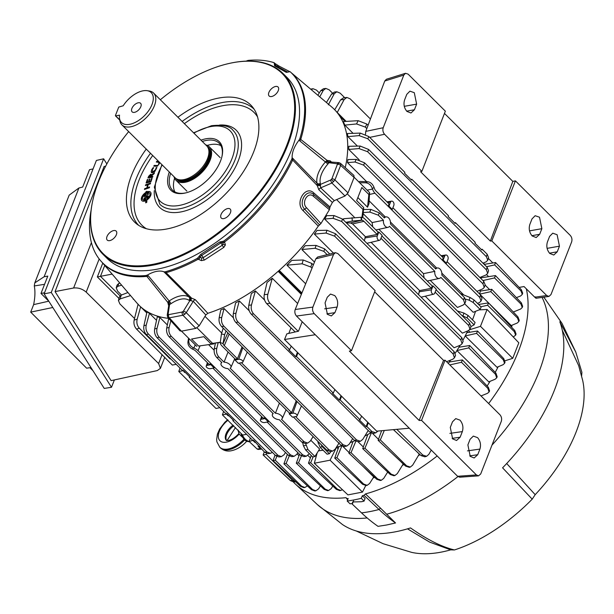 <?xml version="1.0" encoding="UTF-8"?>
<svg xmlns="http://www.w3.org/2000/svg" width="614" height="614" viewBox="0 0 614 614"><rect width="100%" height="100%" fill="white"/><g stroke="black" fill="none" stroke-linecap="round" stroke-linejoin="round"><path stroke-width="0.92" d="M121.933 124.895L175.051 177.722A22.457 12.196 -45.2 0 0 176.794 178.973A22.457 12.196 -45.2 0 0 183.908 179.61A22.457 12.196 -45.2 0 0 203.18 166.202A22.457 12.196 -45.2 0 0 207.985 147.613A22.457 12.196 -45.2 0 0 206.718 145.879L153.6 93.052A22.457 12.196 134.8 0 1 151.159 111.825A22.457 12.196 134.8 0 1 130.79 126.776A22.457 12.196 134.8 0 1 121.933 124.895A22.457 12.196 134.8 0 1 119.853 120.528L119.53 118.425A21.091 11.459 -45.2 0 0 129.807 124.297A21.091 11.459 -45.2 0 0 150.867 107.013A21.091 11.459 -45.2 0 0 147.122 90.68A21.091 11.459 -45.2 0 0 142.916 90.841A21.091 11.459 -45.2 0 0 123.199 105.777L118.748 107.074L115.44 115.509L115.701 115.892L119.523 115.156A21.091 11.459 -45.2 0 0 119.53 118.425M176.794 178.973L177.976 179.572A22.043 11.973 -45.2 0 0 184.96 180.194A22.043 11.973 -45.2 0 0 203.871 167.031A22.043 11.973 -45.2 0 0 208.583 148.788L207.985 147.613M174.008 176.678A23.608 12.825 -45.2 0 0 175.995 180.286A23.608 12.825 -45.2 0 0 185.305 182.266A23.608 12.825 -45.2 0 0 206.726 166.547A23.608 12.825 -45.2 0 0 209.29 146.807A23.608 12.825 -45.2 0 0 205.675 144.835M134.489 112.354A6.025 3.277 -45.2 0 0 139.954 108.34A6.025 3.277 -45.2 0 0 140.606 103.298A6.025 3.277 -45.2 0 0 138.234 102.791A6.025 3.277 -45.2 0 0 132.762 106.805A6.025 3.277 -45.2 0 0 132.11 111.848A6.025 3.277 -45.2 0 0 134.489 112.354M147.122 90.68L149.225 90.987A22.457 12.196 134.8 0 1 153.6 93.052M339.757 163.048L340.755 163.769L339.757 163.048L340.755 163.769L340.64 165.381L334.945 179.917L331.936 183.003A2.364 1.174 -113.3 0 1 330.839 179.933L331.836 178.904L337.577 163.838L328.897 162.71L327.914 164.007A22.495 12.219 -45.2 0 0 320.331 183.348L320.646 187.876L334.269 200.632L345.022 195.996L331.936 183.003L320.646 187.876A2.364 1.159 133.1 0 0 318.804 189.726L317.238 185.543L291.811 159.149L292.141 157.706L317.077 183.271A2.364 1.88 166.6 0 0 320.331 183.348M337.239 163.593A2.364 1.819 96 0 1 338.897 162.641L340.463 163.332L353.917 175.427L354.086 177.469L348.038 192.903L334.945 179.917A2.364 1.236 -158.6 0 0 331.836 178.904M293.085 158.642L292.671 160.016A133.952 72.759 -45.2 0 1 224.517 242.023L222.537 242.522L221.708 241.632L223.696 241.133L224.601 242.108L225.399 244.955L223.849 247.358A2.364 0.583 -127.7 0 1 222.26 245.224L223.02 244.034A2.364 1.903 120.4 0 0 222.552 242.584A2.364 1.236 -43 0 0 221.784 242.515A2.364 1.236 -43 0 0 220.802 242.921L219.858 241.916L200.701 254.426L199.128 256.383L199.995 257.235L198.253 259.169L197.386 258.31L199.128 256.383M91.087 210.272A133.906 72.736 -45.2 0 0 101.51 261.717A133.906 72.736 -45.2 0 0 146.071 275.509L147.56 274.98L148.434 275.932L169.188 300.99A2.364 0.629 -124.8 0 1 170.899 303.753L169.571 304.521L168.144 314.099L168.72 314.629A2.364 1.55 79.1 0 0 169.341 317.852L167.683 317.162M168.72 314.629L182.289 312.012L183.409 311.152A2.364 0.798 31.5 0 1 186.265 312.664L184.73 314.33L182.918 315.235L169.341 317.852L181.399 331.169L179.963 330.831L167.891 317.499L167.215 315.151A2.364 1.596 -171.5 0 1 168.144 314.099M103.037 254.357L107.12 258.41A127.574 69.298 -45.2 0 0 157.422 269.132A127.574 69.298 -45.2 0 0 273.184 184.177A127.574 69.298 -45.2 0 0 287.037 77.494L282.954 73.442A127.574 69.298 134.8 0 1 269.101 180.117A127.574 69.298 134.8 0 1 153.346 265.079A127.574 69.298 134.8 0 1 103.037 254.357A127.574 69.298 134.8 0 1 92.614 201.262A127.574 69.298 134.8 0 1 92.668 201.001M229.544 63.365A127.574 69.298 134.8 0 1 229.813 63.303A127.574 69.298 134.8 0 1 232.645 62.72A127.574 69.298 134.8 0 1 282.954 73.442M128.679 131.596A126.983 68.975 -45.2 0 0 92.722 200.74A126.983 68.975 -45.2 0 0 153.178 264.258A126.983 68.975 -45.2 0 0 286.73 145.388A126.983 68.975 -45.2 0 0 232.115 62.835A126.983 68.975 -45.2 0 0 229.291 63.426A126.983 68.975 -45.2 0 0 160.346 99.752M113.667 230.572A6.332 3.438 134.8 0 1 116.161 231.102A6.332 3.438 134.8 0 1 115.478 236.398A6.332 3.438 134.8 0 1 109.729 240.619A6.332 3.438 134.8 0 1 107.235 240.082A6.332 3.438 134.8 0 1 107.918 234.786A6.332 3.438 134.8 0 1 113.667 230.572M227.717 208.56A6.332 3.438 134.8 0 1 230.212 209.09A6.332 3.438 134.8 0 1 229.529 214.386A6.332 3.438 134.8 0 1 223.78 218.599A6.332 3.438 134.8 0 1 221.286 218.07A6.332 3.438 134.8 0 1 221.969 212.774A6.332 3.438 134.8 0 1 227.717 208.56M275.556 86.474A6.332 3.438 134.8 0 1 278.058 87.011A6.332 3.438 134.8 0 1 277.367 92.307A6.332 3.438 134.8 0 1 271.626 96.521A6.332 3.438 134.8 0 1 269.124 95.991A6.332 3.438 134.8 0 1 269.815 90.695A6.332 3.438 134.8 0 1 275.556 86.474M177.914 117.236A82.468 44.791 134.8 0 1 218.277 98.14A82.468 44.791 134.8 0 1 252.5 106.951A82.468 44.791 134.8 0 1 240.565 175.888A82.468 44.791 134.8 0 1 167.016 228.953A82.468 44.791 134.8 0 1 136.385 223.711A82.468 44.791 134.8 0 1 146.247 149.072M200.97 140.161A34.269 18.612 134.8 0 1 205.759 138.818A34.269 18.612 134.8 0 1 222.076 155.956A34.269 18.612 134.8 0 1 185.221 193.019A34.269 18.612 134.8 0 1 184.453 193.18A34.269 18.612 134.8 0 1 169.303 171.997M170.615 173.309A33.087 17.975 -45.2 0 0 172.48 190.156A33.087 17.975 -45.2 0 0 185.528 192.942A33.087 17.975 -45.2 0 0 185.75 192.896M221.953 156.486A33.087 17.975 -45.2 0 0 219.144 143.231A33.087 17.975 -45.2 0 0 206.097 140.452A33.087 17.975 -45.2 0 0 202.282 141.466M220.933 145.656A33.087 17.975 -45.2 0 0 210.318 144.651A33.087 17.975 -45.2 0 0 207.294 145.411M150.568 192.167A6.079 3.3 -45.2 0 0 148.281 191.76A6.079 3.3 -45.2 0 0 147.176 192.098L146.969 191.261L145.894 191.837L145.886 192.428A6.079 3.3 -45.2 0 0 141.304 198.982A6.079 3.3 -45.2 0 0 145.756 200.694L145.725 202.858L146.8 202.282L146.838 200.08A6.079 3.3 -45.2 0 0 150.468 192.059A6.079 3.3 -45.2 0 0 148.074 191.553A6.079 3.3 -45.2 0 0 146.961 191.89M144.236 199.389L144.037 198.192L148.273 195.927L148.25 197.24L146.869 197.984L147.061 199.327A4.682 2.54 -45.2 0 0 149.693 193.264A4.682 2.54 -45.2 0 0 149.586 193.164M146.846 199.12A4.682 2.54 -45.2 0 0 149.486 193.049A4.682 2.54 -45.2 0 0 147.636 192.658A4.682 2.54 -45.2 0 0 146.946 192.857L146.93 193.894L148.319 193.157L148.296 194.454L146.907 195.191L146.899 196.119L145.817 196.695L145.833 195.766L144.06 196.718L144.083 195.421L145.856 194.469L145.871 193.387A4.682 2.54 -45.2 0 0 142.885 199.688A4.682 2.54 -45.2 0 0 145.771 199.734L145.787 198.56L144.021 199.504L144.037 198.192M151.151 172.02L151.704 169.71L153.086 167.706L153.746 167.691L152.303 169.679L152.756 171.974L155.603 169.61L156.156 167.538L156.877 167.515L154.858 171.436L152.257 172.879L151.151 172.02L151.704 169.71M152.226 171.859L152.963 172.181L155.818 169.825L156.363 167.752L156.846 167.737M151.911 169.917L153.546 167.914M151.551 172.688L151.359 172.227M152.326 171.974L152.963 172.181M154.068 166.225L154.452 165.611L157.683 165.711L158.75 164.138L158.826 162.349L156.317 162.05L156.8 161.267L158.742 161.497M157.683 165.711L158.75 164.138M159.962 162.71L157.407 166.179L153.753 166.187L154.237 165.404L157.468 165.504M156.631 162.088L157.015 161.474L158.949 161.705M158.965 164.345L159.041 162.556M148.657 176.249L150.722 174.192L151.389 175.143L154.482 172.734L154.037 173.77L150.944 176.487L152.894 176.433L152.541 177.254L147.936 177.937L148.657 176.249L150.722 174.192M149.171 176.985L150.491 177.032L150.568 175.289M151.159 176.686L152.786 176.686M151.643 174.867L151.604 175.351L154.252 173.271M150.937 174.407L151.382 174.43M148.258 177.891L148.872 176.456M144.252 198.399L148.266 196.25M144.282 196.603L144.298 195.628L146.063 194.684L145.871 193.387M142.993 199.78A4.682 2.54 -45.2 0 0 143.093 199.895A4.682 2.54 -45.2 0 0 145.986 199.949L145.771 199.734M146.032 196.58L145.833 195.766M147.145 193.778L148.312 193.479M145.986 199.949L145.787 198.882M146.969 191.583L146.094 192.642A6.079 3.3 -45.2 0 0 142.011 200.778M145.748 201.001A6.079 3.3 -45.2 0 0 145.971 200.901L145.94 202.743A138.311 75.123 134.8 0 1 145.94 202.735M174.591 178.29A33.087 17.975 -45.2 0 0 174.913 191.936M147.713 187.615L149.517 187.27M145.687 185.482L145.802 184.998L150.468 183.386M144.735 189.365L147.022 188.13L147.49 185.136M145.595 184.791L150.545 183.072L150.353 183.862L148.181 184.614L147.421 187.715L149.593 186.963L149.402 187.754L144.451 189.465L144.643 188.675L146.815 187.922L147.567 184.829L145.395 185.582L145.802 184.998M147.882 179.426L146.976 182.043L148.465 181.683L149.355 179.127L149.939 178.989L149.048 181.544L150.607 181.161L151.535 178.474L152.118 178.329L150.914 181.828L146.117 182.995L147.299 179.564L147.882 179.426M148.465 181.683L146.976 182.043M148.68 181.89L149.355 179.127M150.607 181.161L149.048 181.544M150.821 181.376L151.535 178.474M146.424 182.918L147.79 179.71M319.549 224.908L318.275 226.113L303.009 210.564C294.59 202.605 305.534 184.783 313.792 192.957L330.025 206.933L329.756 208.246L313.616 194.515C306.762 187.884 297.782 202.559 304.644 209.159L319.549 224.908L320.93 223.534L329.396 209.727L313.401 196.265C308.021 191.123 301.083 202.474 306.432 207.647L320.93 223.534M329.756 208.246L329.396 209.727M101.51 261.717L102.323 262.592A133.952 72.759 -45.2 0 0 146.869 276.392L146.071 275.509M168.673 305.335L167.699 302.265L169.188 300.99A24.859 13.5 134.8 0 1 189.15 297.138L163.946 271.81L165.235 271.81A133.906 72.736 -45.2 0 0 197.386 258.31M147.56 274.98A25.565 13.884 134.8 0 1 163.946 271.81M168.413 301.482A2.364 1.128 -114.6 0 1 169.571 304.521L168.842 304.851A2.364 2.065 -137.4 0 0 167.699 302.265L146.869 276.392L148.434 275.932M182.289 312.012A2.364 1.55 79.1 0 0 182.918 315.235L195.82 328.39L181.399 331.169M168.842 304.851L167.215 315.151M188.966 300.269A2.364 1.972 -55.7 0 0 189.15 297.138L195.283 299.67A2.364 1.174 -42.6 0 0 193.241 301.274L188.966 300.269A22.495 12.219 -45.2 0 0 170.899 303.753M164.874 272.754L166.102 272.677L191.207 297.729A2.364 0.637 -83.4 0 1 191.031 300.568M189.726 297.368A2.364 1.842 -81.6 0 1 189.872 300.607L183.409 311.152M205.82 314.967L193.241 301.274L186.265 312.664L199.174 325.811L205.82 314.967L207.816 313.309A138.311 75.123 134.8 0 0 318.275 226.113M199.174 325.811L195.82 328.39M168.282 304.882A2.364 1.228 139 0 1 168.727 304.943M165.235 271.81L166.095 272.677A133.952 72.759 -45.2 0 0 198.253 259.169L198.337 259.254A2.364 1.159 136.4 0 0 200.126 257.373L201.676 257.972L201.392 260.635L198.337 259.254M199.189 256.215L200.187 257.189A2.364 1.205 134.4 0 1 201.699 255.401L220.802 242.921A2.364 0.721 56.9 0 1 222.26 245.224L203.157 257.696A2.364 0.721 56.9 0 0 201.699 255.401L200.701 254.426M223.849 247.358L204.401 260.052A2.364 0.852 -118.4 0 1 203.157 257.696L201.676 257.972A2.364 1.182 -161 0 1 200.187 257.189M204.401 260.052L201.392 260.635M225.399 244.955A2.364 1.159 -169.3 0 1 223.02 244.034L222.667 242.653A2.364 1.159 136.5 0 0 224.601 242.108M320.14 185.658L317.238 185.543L317.077 183.271A24.859 13.5 134.8 0 1 325.458 161.896L327.101 160.384A2.364 1.811 -127.3 0 0 329.442 161.912L328.897 162.71A2.364 0.737 -147.4 0 1 326.08 161.152M327.914 164.007L299.977 141.043L300.737 139.432L327.101 160.384L330.132 160.822A2.364 1.205 -48.8 0 0 330.155 161.72M338.897 162.641L329.442 161.912M354.086 177.469L340.64 165.381A2.364 1.236 -158.6 0 0 337.531 164.375M317.139 183.962A2.364 1.635 -173.3 0 0 320.378 184.446L330.839 179.933M348.038 192.903L345.022 195.996M330.025 206.933A138.311 75.123 134.8 0 0 332.374 202.436L334.269 200.632M223.696 241.133A133.906 72.736 -45.2 0 0 291.811 159.149M299.977 141.043L299.018 140.169L299.847 138.634L300.737 139.439M292.141 157.706A25.565 13.884 134.8 0 1 299.018 140.169M299.847 138.634A133.906 72.736 -45.2 0 0 290.315 71.876A133.906 72.736 -45.2 0 0 290.1 71.684L286.301 72.375L274.619 65.821L274.381 64.363L275.394 65.291A2.364 1.251 132.3 0 0 275.264 66.182M300.737 139.432A133.952 72.759 -45.2 0 0 291.189 72.675L290.315 71.876M292.494 73.749L292.448 73.711A2.364 2.326 128.9 0 1 292.494 73.749L292.026 73.373M274.051 62.682L275.218 63.641L275.333 65.007L274.443 64.201L274.051 62.682A133.906 72.736 -45.2 0 0 248.087 60.402L246.59 60.932A25.565 13.884 134.8 0 1 246.252 61.131M291.988 73.342L331.744 107.005A138.311 75.123 134.8 0 1 345.26 167.637M275.241 63.664A2.364 1.297 130.2 0 1 275.295 63.702A2.364 1.297 130.2 0 1 275.463 65.122L276.83 66.189A2.364 1.289 23.9 0 1 275.394 65.291M277.85 65.537A2.364 0.514 120.9 0 0 277.789 65.452L277.789 65.452A2.364 0.514 120.9 0 0 276.83 66.189L277.981 66.78A2.364 1.888 111.3 0 1 279.723 66.45L289.455 71.477M287.851 72.153L277.981 66.78A2.364 1.965 119.3 0 1 277.006 67.156M221.708 241.632L219.858 241.916M168.673 318.367A138.311 75.123 134.8 0 1 136.868 302.955L101.809 262.04M149.141 176.348L148.849 177.032L150.284 176.824L150.353 175.082L149.141 176.348M430.429 280.575L457.461 307.461L463.24 305.004L464.806 303.539L463.486 299.87L464.407 297.521L441.811 275.057A5.319 3.492 79.1 0 0 439.962 268.986A5.319 3.492 79.1 0 0 437.406 267.965A5.319 3.492 79.1 0 0 435.725 269.001L390.45 223.98A5.319 3.492 79.1 0 0 388.601 217.909A5.319 3.492 79.1 0 0 386.045 216.88A5.319 3.492 79.1 0 0 384.364 217.924L379.275 212.866L378.362 215.207L369.797 212.076L370.841 209.405L379.275 212.866M432.241 293.661A2.763 1.811 79.1 0 0 433.684 294.175A2.763 1.811 79.1 0 0 434.75 293.108L436.285 289.179L432.993 285.909L431.458 289.831A2.763 1.811 79.1 0 0 432.241 293.661M433.684 294.175L421.097 297.191M447.184 255.539A2.763 1.811 79.1 0 0 445.856 255.002A2.763 1.811 79.1 0 0 444.682 256.092L443.139 260.021L446.432 263.291L447.974 259.369A2.763 1.811 79.1 0 0 447.184 255.539M304.076 441.75L307.675 443.078L305.388 443.523L301.888 442.172L304.076 441.75L281.481 419.278A5.319 2.786 -158.6 0 0 282.279 418.464A5.319 2.786 -158.6 0 0 281.289 415.709A5.319 2.786 -158.6 0 0 275.402 413.23L230.12 368.2A5.319 2.786 -158.6 0 0 230.918 367.387A5.319 2.786 -158.6 0 0 229.928 364.632A5.319 2.786 -158.6 0 0 224.041 362.153L218.952 357.095L216.765 357.517C214.616 355.092 213.779 352.175 214.278 348.76L216.765 348.284C216.09 351.722 216.811 354.662 218.952 357.095M228.055 352.006L224.041 362.153M279.408 403.083L275.402 413.23M260.942 421.304A2.763 1.451 -158.6 0 0 264.642 422.547L268.31 421.841L265.018 418.564L261.349 419.27A2.763 1.451 -158.6 0 0 260.405 419.93A2.763 1.451 -158.6 0 0 260.942 421.304M296.562 414.427A2.763 1.451 -158.6 0 0 292.87 413.184L289.202 413.897L292.494 417.167L296.163 416.461A2.763 1.451 -158.6 0 0 297.076 415.862A2.763 1.451 -158.6 0 0 296.562 414.427M119.822 283.062L118.725 283.507L117.85 286.347L116.215 287.782L117.642 291.189L121.488 295.012M121.61 285.142L117.85 286.347M118.41 300.453L119.469 296.808L121.227 295.111L120.129 298.918L118.41 300.453L119.837 303.876L134.535 318.489M127.927 292.525L121.227 295.111M130.544 295.572L120.129 298.918M116.215 287.782L117.036 285.149L118.725 283.507M112.139 274.097L100.473 276.338L120.075 295.833M104.733 265.455L100.473 276.338L97.35 276.937L102.761 263.145M220.249 342.374L210.825 343.686L220.242 342.236M210.825 343.686L203.787 336.687L191.53 339.051L198.568 346.05L213.925 343.894L213.357 343.333M213.925 343.894L198.568 346.05M196.818 346.388L181.498 331.153M212.574 343.349L197.048 327.899M204.969 316.348L221.731 333.018M264.289 451.873L263.114 454.989L266.177 454.398L266.56 453.477M295.764 481.737L293.707 481.944L290.437 480.632L292.54 480.417L295.58 481.744M290.437 480.632L263.114 454.989M292.54 480.417L266.177 454.398M275.064 455.035L273.053 460.6L275.241 460.178L276.799 456.494M304.866 487.508L303.753 487.639L300.461 486.334L301.604 486.196L304.866 487.508L307.407 485.889M300.461 486.334L273.053 460.6M301.604 486.196L275.241 460.178M287.36 454.329L283.921 463.846L286.116 463.424L289.232 456.033M315.857 490.809L314.759 490.962L311.428 489.665L312.549 489.511L315.857 490.809L318.559 488.874L320.424 485.874M311.428 489.665L283.921 463.846M312.549 489.511L286.116 463.424M299.01 455.741L297.092 453.869M299.532 454.299L296.309 463.225L298.496 462.802L301.374 455.987M328.59 490.486L327.523 490.655L324.146 489.366L325.236 489.197L328.59 490.486L331.222 488.583L332.819 486.042M324.146 489.366L296.309 463.225M325.236 489.197L298.496 462.802M310.392 457.844L307.952 455.458M311.237 455.519L308.466 463.179L310.653 462.756L313.148 456.854M340.816 490.44L339.765 490.617L336.334 489.343L337.408 489.158L340.816 490.44L342.412 489.68M336.334 489.343L308.466 463.179M337.408 489.158L310.653 462.756M336.349 447.307A138.273 75.108 -45.2 0 0 336.587 447.245L330.071 460.193L314.314 463.24L317.139 452.963M318.482 450.806A138.273 75.108 -45.2 0 0 323.102 450.208M338.114 448.757L336.587 447.245A138.273 75.108 -45.2 0 0 338.905 446.57A138.273 75.108 -45.2 0 0 341.53 445.749M338.905 446.57L334.737 458.105L336.925 457.683L341.86 445.979M367.187 485.329L366.167 485.544L362.621 484.292L363.657 484.07L367.187 485.329L369.628 483.464L373.711 476.994L363.035 466.41M362.621 484.292L334.737 458.105M363.657 484.07L336.925 457.683M349.044 452.541L342.942 446.493M350.164 442.648A138.273 75.108 -45.2 0 0 353.035 441.489A138.273 75.108 -45.2 0 0 354.808 440.737M353.035 441.489L348.844 453.086L351.031 452.664L355.775 441.428M381.332 480.271L380.327 480.501L376.72 479.265L377.74 479.02L381.332 480.271L383.727 478.398L387.994 471.552M376.72 479.265L348.844 453.086M377.74 479.02L351.031 452.664M363.319 447L358.123 441.827M364.831 436.04A138.273 75.108 -45.2 0 0 367.847 434.466A138.273 75.108 -45.2 0 0 370.81 432.87M367.847 434.466L362.728 448.634L364.916 448.212L371.278 433.131M394.955 475.482L393.95 475.735L390.289 474.507L391.302 474.246L394.955 475.482L397.312 473.601L403.183 464.007L400.366 461.191M390.289 474.507L362.728 448.634M391.302 474.246L364.916 448.212M378.477 439.348L372.637 433.515M381.601 430.713L378.132 440.315L380.319 439.893L384.295 430.468M410.336 467.062L409.346 467.338L405.608 466.118L406.606 465.842L410.336 467.062L412.654 465.151L419.255 454.107L416.177 451.021M405.608 466.118L378.132 440.315M406.606 465.842L380.319 439.893M393.643 429.623L395.247 429.485M426.607 456.286L424.865 456.808L421.058 455.603L422.839 455.074L426.607 456.286L428.848 454.345L431.266 450.085M421.058 455.603L393.582 429.8M422.839 455.074L396.782 429.339M448.274 363.388A138.273 75.108 -45.2 0 0 449.271 361.999L462.388 359.927L461.467 362.275L449.816 364.916M487.823 388.332L488.322 387.25L489.558 390.888L489.059 391.978L487.823 388.332L461.467 362.275M481.008 395.946L487.493 393.328L489.059 391.978M488.322 387.25L462.388 359.927M455.266 353.15A138.273 75.108 -45.2 0 0 456.9 350.563A138.273 75.108 -45.2 0 0 458.942 347.217L469.687 345.521L468.774 347.869L456.9 350.563L488.759 381.862L495.145 379.229L496.695 377.856L495.452 374.248L468.774 347.869M495.452 374.248L495.928 373.158L497.179 376.758L496.695 377.856M495.928 373.158L469.687 345.521M463.186 339.78A138.273 75.108 -45.2 0 0 465.205 335.95A138.273 75.108 -45.2 0 0 466.832 332.704L477.523 331.015L476.602 333.356L465.205 335.95L496.987 367.264L503.019 364.739L504.57 363.334L503.311 359.773L476.602 333.356M503.311 359.773L503.764 358.66L505.03 362.222L504.57 363.334M503.764 358.66L477.523 331.015M479.035 309.901L487.079 309.464L480.47 326.333L469.618 329.764M472.481 319.856A138.273 75.108 -45.2 0 0 475.512 311.336M480.885 306.77L487.623 305.242L488.544 302.894L479.749 294.144A138.273 75.108 -45.2 0 0 480.202 291.105L491.73 289.286L490.809 291.627L479.749 294.144A138.273 75.108 -45.2 0 1 479.741 294.152M478.567 304.475L488.544 302.894L514.77 330.524L516.059 334.024L515.637 335.16L514.348 331.667L487.623 305.242M513.273 336.971L515.637 335.16M517.525 318.052L517.932 316.885L519.237 320.354L518.83 321.513L517.525 318.052L490.809 291.627M488.706 303.07L511.239 325.527L517.226 323.033L518.83 321.513M517.932 316.885L491.73 289.286M481.038 278.656A138.273 75.108 -45.2 0 0 481.031 277.85L495.444 275.571L494.531 277.919L482.942 280.544M520.933 304.03L521.332 302.832L522.644 306.279L522.253 307.468L520.933 304.03L494.531 277.919M513.312 312.019L520.611 309.034L522.253 307.468M489.642 289.616L485.083 285.057M521.332 302.832L495.444 275.571M486.557 266.737L494.638 264.903L495.552 262.554L484.17 264.358M516.405 297.644L520.611 295.971L522.307 294.352L520.971 290.944L494.638 264.903M520.971 290.944L521.347 289.724L495.552 262.554M521.347 289.724L522.675 293.147L522.307 294.352M488.606 276.653L486.618 274.658M484.584 264.289L483.318 262.999M346.119 121.395L339.972 115.278L339.68 116.038M345.076 121.457L339.795 116.207M339.273 115.417L339.972 115.278M319.748 96.843L323.317 90.35L320.7 90.703L323.432 88.761L325.842 88.431L323.317 90.35M317.868 95.247L320.7 90.703M332.412 93.021L329.181 89.813L325.842 88.431M310.623 89.107L313.079 88.723L311.298 89.682M319.311 92.929L316.463 90.097L313.079 88.723M340.601 99.859L343.502 97.81L346.902 97.457L344.17 99.506L340.601 99.859L334.684 109.806M370.434 119.001L350.18 98.854L346.902 97.457M346.181 121.388L337.239 112.492L344.17 99.506M337.239 112.492A138.273 75.108 -45.2 0 0 335.413 110.528M344.7 97.687L340.141 93.151L336.848 91.762L334.254 93.735L331.591 94.042L334.407 92.054L336.848 91.762M328.337 104.802L334.254 93.735M326.425 102.5L331.591 94.042M511.976 325.22A137.313 74.586 134.8 0 1 511.654 327.247M481.031 277.85A138.273 75.108 -45.2 0 0 481.008 277.029M480.202 291.105A138.273 75.108 -45.2 0 0 480.363 289.9M477.738 303.638A138.273 75.108 -45.2 0 0 477.838 303.224M480.47 326.333L512.736 358.338L518.822 342.804L487.079 309.464M512.736 358.338L505.069 360.763M468.352 330.631L469.948 332.212M498.138 366.788A137.313 74.586 134.8 0 1 495.206 372.399M490.064 381.325A137.313 74.586 134.8 0 1 487.132 385.991M419.999 454.606A137.313 74.586 134.8 0 1 418.257 455.78M403.92 464.537A137.313 74.586 134.8 0 1 402.331 465.412M388.04 472.396A137.313 74.586 134.8 0 1 387.265 472.726M374.778 477.439A137.313 74.586 134.8 0 1 373.089 477.976M466.832 332.704A138.273 75.108 -45.2 0 0 467.699 330.908M458.942 347.217A138.273 75.108 -45.2 0 0 460.101 345.268M449.271 361.999A138.273 75.108 -45.2 0 0 450.615 360.088M365.721 485.605L362.46 492.09L330.071 460.193M362.46 492.09L347.946 494.892L314.314 463.24M136.323 302.318L133.399 298.911M133.652 299.195L133.261 299.271M305.626 443.477L307.906 449.502L305.634 449.939L303.431 445.825L302.702 442.847M305.634 449.939L312.672 456.946L314.944 456.501L319.602 448.995L310.814 440.253M307.906 449.502L314.944 456.501M296.224 400.758L291.635 412.646L289.47 413.061L289.202 413.897M291.635 412.646L241.409 362.697M241.985 362.582A2.763 1.451 -158.6 0 0 242.906 361.984A2.763 1.451 -158.6 0 0 241.732 360.034A2.763 1.451 -158.6 0 0 238.692 359.313L235.024 360.019L238.316 363.296L241.985 362.582M242.046 346.879L237.464 358.768L235.3 359.182L235.024 360.019M237.464 358.768L224.279 345.659A5.626 2.947 21.4 0 1 223.112 343.602L220.272 342.581L221.454 333.924L223.181 328.114M226.044 330.961L224.647 334.676L223.074 343.234M235.292 359.205L222.091 346.081A8.581 4.49 21.4 0 1 220.311 342.942L220.272 342.581M332.658 451.113L330.393 451.597L326.84 450.254L328.989 449.793L332.658 451.113L335.129 449.241L339.212 442.786M326.84 450.254L293.4 416.998M289.463 413.084L239.222 363.12M328.989 449.793L295.587 416.576M291.251 346.181L289.631 349.704L288.879 349.85L295.764 356.703L297.399 352.298M334.876 389.56L333.256 393.083L296.524 356.557L295.764 356.703M296.524 356.557L297.951 352.843M361.608 416.154L359.988 419.677L340.141 399.937L339.388 400.082L332.496 393.229L333.256 393.083M339.388 400.082L341.023 395.677M340.141 399.937L341.576 396.23M371.923 431.542L375.783 432.816L373.627 433.415L369.881 432.11L371.923 431.542L366.88 426.523L366.121 426.669L359.236 419.822L359.988 419.677M366.121 426.669L367.755 422.271M366.88 426.523L368.308 422.816M251.479 304.951L255.401 290.929A138.273 75.108 -45.2 0 1 251.333 293.63L248.808 305.281L251.479 304.951C250.735 308.428 251.448 311.413 253.628 313.9L251.295 314.176C249.107 311.705 248.279 308.735 248.808 305.281M266.737 303.654C264.519 301.144 263.69 298.151 264.25 294.674L267.834 294.29C267.105 297.79 267.842 300.799 270.053 303.316L266.737 303.654L295.188 331.959M290.99 327.776L288.81 333.402M267.834 294.29L272.271 278.265A138.273 75.108 -45.2 0 1 267.029 282.455L264.25 294.674M272.271 278.265L297.644 303.5M298.174 331.276L270.053 303.316M255.401 290.929L264.619 300.092M289.631 349.704L253.628 313.9M375.783 432.816L378.04 431.036M369.881 432.11L251.295 314.176M261.51 449.103L258.172 449.448L257.074 448.987L249.146 441.466L253.336 440.261M249.146 441.466L250.366 438.035M257.074 448.987L260.39 448.642L258.087 446.347L259.377 446.102M255.562 442.303L254.925 442.425L255.132 441.873M264.657 452.249L266.998 451.973L270.39 453.347L267.95 453.639L264.657 452.249L253.482 440.23L252.722 440.376L232.883 420.644L233.635 420.498L226.743 413.644L225.99 413.79L189.258 377.265L189.48 376.589M259.615 447.23L259.837 446.555M146.232 325.082C145.51 328.567 146.232 331.552 148.411 334.039L146.37 334.607C144.175 332.128 143.354 329.165 143.906 325.719L146.232 325.082L149.44 313.301L156.509 320.331M138.112 304.16L134.144 320.094L137.168 319.203C136.408 322.718 137.129 325.727 139.332 328.244L136.523 329.089C134.305 326.579 133.514 323.586 134.144 320.094M140.414 306.609A138.273 75.108 -45.2 0 0 140.66 306.846L137.168 319.203M170.316 358.43L170.139 358.891L139.332 328.244M170.677 358.783L170.139 358.891M140.66 306.846L146.761 312.917M176.241 364.317L172.327 365.069L136.523 329.089M189.258 377.265L190.01 377.119L183.125 370.265L182.366 370.411L146.37 334.607M185.205 372.337L184.568 372.46L184.776 371.907M184.568 372.46L182.987 370.288M180.009 368.062L178.789 371.501L182.826 370.718M219.866 407.696L215.944 408.456L178.789 371.501M149.44 313.301A138.273 75.108 -45.2 0 1 147.007 311.851L143.906 325.719M270.39 453.347L272.393 452.372M266.998 451.973L148.411 334.039M232.883 420.644L233.097 419.968M228.822 415.716L228.193 415.839L228.393 415.287M246.598 434.29L242.683 435.042L225.86 418.318L222.406 414.88L223.634 411.449M228.193 415.839L226.443 414.105L226.604 413.675M226.443 414.105L222.406 414.88M253.183 440.691L254.925 442.425M260.39 448.642L261.441 449.11M235.968 313.24L239.299 300.906A138.273 75.108 -45.2 0 1 235.576 302.925L233.343 313.601L235.968 313.24C235.254 316.701 235.976 319.664 238.132 322.12L235.837 322.434C233.665 319.978 232.836 317.039 233.343 313.601M360.41 441.243L358.215 441.804L354.539 440.484L356.619 439.954L360.41 441.243L362.782 439.355L368.239 430.483M354.539 440.484L235.837 322.434M356.619 439.954L238.132 322.12M239.299 300.906L249.246 310.799M221.738 317.4L224.079 308.52A138.273 75.108 -45.2 0 1 220.771 309.94L219.16 317.806L221.738 317.4C221.04 320.853 221.769 323.801 223.918 326.241L221.654 326.594C219.49 324.154 218.661 321.222 219.16 317.806M346.795 446.04L344.569 446.57L340.954 445.234L343.065 444.743L346.795 446.04L349.212 444.168L352.674 438.634M340.954 445.234L221.654 326.594M343.065 444.743L223.918 326.241M224.079 308.52L233.435 317.829M302.763 454.905L306.309 456.24L303.968 456.647L300.538 455.289L302.763 454.905L198.007 350.724A8.581 4.49 -158.6 0 0 193.932 348.038L193.341 347.777L192.558 349.128C189.242 347.401 187.707 344.945 187.953 341.76L188.544 338.161M214.132 367.963L210.84 364.685L207.171 365.391A2.763 1.451 -158.6 0 0 206.235 366.051A2.763 1.451 -158.6 0 0 207.471 367.978A2.763 1.451 -158.6 0 0 210.464 368.669L214.132 367.963L214.501 367.157L211.17 363.841L209.006 364.263L195.82 351.147A5.626 2.947 -158.6 0 0 193.149 349.389L192.558 349.128M189.112 338.728L188.843 340.225C188.536 343.525 190.033 346.043 193.341 347.777M211.17 363.841L210.84 364.685M268.31 421.841L268.679 421.035L265.34 417.72L263.176 418.134L212.951 368.193M265.34 417.72L265.018 418.564M306.309 456.24L309.356 453.646M300.538 455.289L267.128 422.064M208.729 344.799L214.109 350.157M169.579 319.364A138.273 75.108 -45.2 0 1 168.535 319.242L166.709 328.022L169.119 327.462C168.428 330.915 169.157 333.87 171.306 336.311L169.188 336.81C167.031 334.369 166.202 331.445 166.709 328.022M170.853 320.769L169.119 327.462M294.098 456.309L291.727 456.67L288.342 455.304L290.606 454.959L294.098 456.309L296.754 454.398L297.867 452.641M288.342 455.304L169.188 336.81M290.606 454.959L171.306 336.311M157.038 328.329L159.893 317.538A138.273 75.108 -45.2 0 1 157.284 316.74L154.667 328.927L157.038 328.329C156.332 331.798 157.061 334.768 159.218 337.224L157.138 337.761C154.966 335.305 154.145 332.358 154.667 328.927M281.365 456.639L278.963 456.969L275.625 455.588L277.919 455.273L281.365 456.639L284.098 454.698L285.487 452.472M275.625 455.588L157.138 337.761M277.919 455.273L159.218 337.224M159.893 317.538L167.346 324.952M215.43 343.042L214.278 348.76M218.216 342.658L216.765 348.284M301.888 442.172L279.293 419.7A5.319 2.786 -158.6 0 1 274.174 417.881A5.319 2.786 -158.6 0 1 272.378 414.58A5.319 2.786 -158.6 0 1 273.215 413.652L227.932 368.623A5.319 2.786 -158.6 0 1 222.813 366.804A5.319 2.786 -158.6 0 1 221.017 363.503A5.319 2.786 -158.6 0 1 221.854 362.575L216.765 357.517M307.675 443.078L310.208 441.213L313.132 436.623M320.876 444.321L322.312 446.723L320.04 447.161L317.668 441.136M320.04 447.161L327.078 454.16L329.357 453.723L330.992 451.467M322.312 446.723L329.357 453.723M301.351 294.39L278.157 271.319M301.612 293.761L278.886 271.165L278.18 271.296M279.216 270.383L301.927 292.97M279.178 270.413L278.886 271.165M369.582 192.612L368.968 203.718L367.525 207.187L368.853 194.484L369.582 192.612L354.155 177.269M357.862 197.578L367.525 207.187M368.853 194.484L361.815 187.493L356.673 200.609L363.711 207.609L362.767 217.579M361.922 217.356L362.974 209.481L363.711 207.609M362.974 209.481L347.417 194.016M336.618 199.619L354.562 217.463M457.384 310.991L463.984 313.086L468.037 315.435L467.085 317.868L461.958 315.535M471.084 326.448L474.123 324.867L475.075 322.434L468.037 315.435M467.085 317.868L474.123 324.867M443.139 260.021L442.349 260.175L445.68 263.49L446.432 263.291M442.349 260.175L443.254 257.857L392.899 207.785M393.797 205.49A2.763 1.811 79.1 0 0 393.605 202.513A2.763 1.811 79.1 0 0 391.678 201.131A2.763 1.811 79.1 0 0 390.504 202.213L388.969 206.143L392.262 209.42L393.797 205.49M388.969 206.143L388.171 206.296L391.509 209.612L392.262 209.42M388.171 206.296L389.076 203.978L375.898 190.87A5.626 3.692 -100.9 0 1 374.294 188.153L374.087 187.546L372.33 188.46C370.956 185.006 368.753 183.118 365.706 182.803L359.627 182.711M358.868 181.951L359.674 181.414L367.709 181.759C370.603 182.158 372.729 184.085 374.087 187.546M477.477 303.385L479.48 302.533L481.061 301.029L479.726 297.391L374.977 193.21A8.581 5.626 -100.9 0 1 372.529 189.074L372.33 188.46M479.726 297.391L480.608 295.012L481.998 298.504L481.061 301.029M369.121 200.839L385.354 216.98M390.466 222.061L436.715 268.065M441.827 273.146L463.747 294.943M480.608 295.012L447.076 261.656L476.932 291.343L482.658 288.933L484.269 287.39L482.919 283.783L363.618 165.135L355.022 161.996L356.143 159.41L364.609 162.871L363.618 165.135M482.949 263.145L486.073 261.894L487.769 260.252L486.388 256.698L487.155 254.204L482.113 249.192L481.798 249.998L474.906 243.144L475.228 242.338L455.381 222.598L455.066 223.412L448.174 216.558L448.489 215.752L411.756 179.219L411.441 180.025L404.549 173.179L404.872 172.365L368.868 136.569L367.801 138.764L359.098 135.617L360.303 133.108L368.868 136.569M360.303 133.108L347.347 133.53A138.273 75.108 -45.2 0 1 347.923 136.638L359.098 135.617M365.322 127.098L356.534 123.944L358.185 120.682L366.865 124.066L365.322 127.098L366.819 128.587M356.534 123.944L344.822 125.126L353.073 133.338M344.822 125.126A138.273 75.108 -45.2 0 0 343.241 121.572L358.185 120.682M368.07 125.271L366.865 124.066M486.388 256.698L367.801 138.764M347.923 136.638L357.432 146.094M487.155 254.204L488.583 257.619L487.769 260.252M303.224 259.983L311.881 263.475L310.845 267.006L302.096 263.79L303.224 259.983L291.811 260.39A138.273 75.108 -45.2 0 1 286.961 265.187L302.096 263.79M313.34 264.926L311.881 263.475M316.072 245.416L324.645 248.893L323.87 251.379L315.174 248.256L316.072 245.416L305.181 245.7A138.273 75.108 -45.2 0 1 301.873 249.56L315.174 248.256M329.802 254.027L324.645 248.893M327.178 254.672L323.87 251.379M301.873 249.56L314.491 262.101M312.019 268.172L310.845 267.006M286.961 265.187L305.665 283.783M378.086 232.123L364.877 218.991A8.581 5.626 79.1 0 0 361.462 217.31L361.723 220.226L352.313 221.04L345.836 222.345M363.956 221.332A5.626 3.692 79.1 0 0 361.723 220.226L350.433 222.943L352.559 223.918L365.43 236.72L377.142 234.441L363.956 221.332L352.559 223.918M343.571 220.096L343.617 218.722L361.032 217.287L361.293 220.211M361.04 217.371L361.462 217.31L361.032 217.287M346.357 222.874L350.433 222.943M364.371 240.78L365.43 236.72M378.823 232.031L377.28 235.96A2.763 1.811 79.1 0 0 377.51 239.007A2.763 1.811 79.1 0 0 379.506 240.297A2.763 1.811 79.1 0 0 380.573 239.23L382.115 235.308L378.823 232.031L378.047 232.13L377.142 234.441M379.506 240.297L366.919 243.321M371.079 242.33L419.608 290.591L431.312 288.319L380.964 238.247M418.541 294.659L419.608 290.591M431.312 288.319L432.225 286.001L432.993 285.909M425.249 296.209L462.396 333.149L468.413 330.608L469.979 329.181L468.674 325.474L469.626 323.164L470.992 326.725L469.979 329.181M468.674 325.474L435.134 292.118M469.626 323.164L436.055 289.777M432.256 286.001L381.877 235.899M334.024 215.56L326.671 215.675A138.273 75.108 -45.2 0 1 324.637 219.021L333.057 218.315L334.024 215.56L342.497 219.029L341.653 221.447L333.057 218.315M324.637 219.021L454.091 347.762L460.531 345.091L462.096 343.694L460.807 339.941L461.797 337.677L463.156 341.277L462.096 343.694M460.807 339.941L341.653 221.447M461.797 337.677L342.497 219.029M326.978 230.258L317.001 230.457A138.273 75.108 -45.2 0 1 314.353 234.103L326.049 233.059L326.978 230.258L335.497 233.734L334.684 236.183L326.049 233.059M446.601 361.715L452.863 359.175L454.444 357.808L453.17 354.017L454.199 351.784L455.542 355.422L454.444 357.808M453.17 354.017L334.684 236.183M314.353 234.103L333.486 253.129M454.199 351.784L335.497 233.734M360.157 146.032L348.76 146.309A138.273 75.108 -45.2 0 1 348.752 149.44L358.99 148.58L360.157 146.032L368.661 149.486L367.632 151.719L358.99 148.58M486.334 269.769L487.148 267.32L488.56 270.759L487.7 273.353L486.334 269.769L367.632 151.719M479.872 277.497L486.058 274.942L487.7 273.353M348.752 149.44L359.213 159.847M487.148 267.32L368.661 149.486M356.143 159.41L347.931 159.563A138.273 75.108 -45.2 0 1 347.478 162.603L355.022 161.996M482.919 283.783L483.763 281.365L485.167 284.827L484.269 287.39M347.478 162.603L366.696 181.713M375.73 190.701L386.912 201.822L391.678 201.131M392.899 207.778L441.09 255.7L445.856 255.002M483.763 281.365L364.609 162.871M363.235 212.582L369.797 212.076M363.388 209.504L370.841 209.405M363.135 213.649L372.107 222.575L383.443 220.272L378.362 215.207M383.443 220.272A5.319 3.492 79.1 0 0 388.056 227.318A5.319 3.492 79.1 0 0 389.529 226.32L434.804 271.35A5.319 3.492 79.1 0 0 439.417 278.403A5.319 3.492 79.1 0 0 440.89 277.398L463.486 299.87M388.056 227.318L375.891 229.943M372.736 226.804L372.107 222.575M379.068 229.49L423.468 273.652L434.804 271.35M439.417 278.403L427.252 281.02M424.097 277.881L423.468 273.652M464.407 297.521L465.78 301.052L464.806 303.539M460.5 293.646L470.101 297.483L474.085 300.008L473.125 302.441L469.058 300.146L465.596 299.133M464.675 303.807L473.194 312.28L480.171 309.441L481.123 307.008L474.085 300.008M473.125 302.441L480.171 309.441M557.243 251.794L559.454 246.176L557.105 234.709L552.746 233.197L549.607 236.382L547.404 242.008C546.168 246.268 546.951 250.09 549.76 253.452L553.79 255.033L557.243 251.794L549.492 253.168M539.66 234.302L541.863 228.677L539.514 217.218L535.162 215.706L532.016 218.891L529.813 224.517C528.585 228.776 529.368 232.591 532.169 235.96L536.199 237.541L539.66 234.302L531.901 235.676M416.63 104.134L414.427 109.752L410.966 112.991L406.936 111.418C404.135 108.049 403.344 104.234 404.58 99.967L406.783 94.341L409.922 91.164L414.281 92.676L416.63 104.134L404.273 106.329M535.293 296.815C536.498 298.573 536.329 298.711 534.779 297.222L524.041 286.554L519.152 287.406M365.499 134.297L365.767 131.388L383.213 127.735C382.507 130.168 382.959 132.348 384.556 134.274L421.864 171.375L420.59 171.713L490.333 241.072L512.82 181.383L444.482 113.421M421.864 171.375L445.357 111.18L408.087 74.125L405.516 73.289L403.812 75.085L384.74 81.033L365.767 131.388M384.74 81.033L386.398 79.252L405.516 73.289M492.912 262.976L488.337 258.417M490.333 241.072L491.799 240.926L546.69 295.518L548.962 296.424L550.973 294.567L571.619 241.97C572.332 239.529 571.887 237.349 570.283 235.423L515.43 180.869L512.82 181.383M491.799 240.926L515.43 180.869M403.812 75.085L383.213 127.735M479.925 449.087L477.73 454.713L474.146 457.975L470.232 456.379L467.883 444.92L470.086 439.302L473.333 436.101L477.577 437.636C480.378 441.005 481.161 444.82 479.925 449.087L467.477 450.868M334.906 312.672L337.109 307.046C338.337 302.786 337.554 298.964 334.753 295.603L330.516 294.06L327.262 297.26L325.059 302.879L327.408 314.345L331.322 315.941L334.906 312.672L326.932 313.815M462.342 431.596L460.139 437.222L456.555 440.484L452.641 438.887L450.292 427.428L452.495 421.803L455.749 418.61L459.986 420.145C462.787 423.514 463.578 427.329 462.342 431.596L449.885 433.377M315.274 334.73L284.528 339.496L286.822 333.855L298.488 331.207L302.203 321.736M374.647 291.842L443.569 360.387L445.058 360.188L499.949 414.78C501.554 416.706 502.006 418.886 501.3 421.319L480.701 473.97L478.536 475.85L476.418 474.929L421.565 420.375L419.132 420.444L349.389 351.093L351.492 350.694L375.123 290.637L337.823 253.536L335.359 252.669L333.54 254.488L312.894 307.084L295.204 309.494C294.459 311.935 294.889 314.122 296.485 316.049L314.23 313.631C312.626 311.705 312.181 309.525 312.894 307.084M476.418 474.929L457.614 476.287L459.74 477.208L478.536 475.85M443.569 360.387L419.132 420.444M295.204 309.494L315.826 258.816L333.54 254.488M335.359 252.669L317.684 256.99L315.826 258.816M351.492 350.694L314.23 313.631M445.058 360.188L421.565 420.375M457.614 476.287L296.485 316.049M409.277 428.211L376.697 431.158L284.528 339.496M55.06 291.589L73.611 288.004C78.208 287.529 82.399 288.895 86.183 292.118L158.619 363.549L160.407 368.369L157.268 370.58L111.111 380.642L55.06 291.589L104.096 166.463L105.639 166.217M118.986 298.458L97.35 276.937M52.796 307.499L30.7 312.127L86.62 368.177L89.943 367.702L92.952 370.687M93.075 168.904L89.483 169.717L82.683 187.063L78.922 187.984L69.19 195.122L34.798 282.87L44.139 276.745L47.785 276.108L40.992 293.446L48.805 301.213M30.7 312.127L33.64 304.621C35.113 297.276 35.32 291.051 34.277 285.947L34.798 282.87M44.538 292.763L40.992 293.446M103.628 158.796L96.39 160.446L44.116 293.837L104.234 388.432L111.495 387.273L51.246 292.471L103.628 158.796L106.844 163.946M44.116 293.837L51.246 292.471M114.381 379.928L111.495 387.273M506.688 463.524L535.193 494.669L532.208 499.167L502.582 467.83A151.128 82.092 -45.2 0 0 559.822 321.767L575.771 352.052L581.903 372.353L581.565 376.344M367.157 517.955A153.884 83.588 -45.2 0 1 317.323 504.539L342.489 524.548A151.128 82.092 -45.2 0 0 395.439 531.801A151.128 82.092 -45.2 0 0 410.536 527.925C426.745 539.399 441.374 546.744 454.414 549.96A129.999 70.61 -45.2 0 0 532.208 499.167M454.414 549.96L450.668 549.852L429.608 542.093L407.519 528.846M356.243 530.972L383.159 543.72L411.564 552.347A128.226 69.651 -45.2 0 0 450.668 549.852M535.193 494.669A128.226 69.651 -45.2 0 0 582.648 380.319L578.68 365.637L562.317 330.347M386.613 525.001L378.024 526.344A176.824 116.023 79.1 0 1 361.508 512.874A156.232 84.862 -45.2 0 0 379.022 509.49L380.45 508.093L395.539 522.967L386.613 525.001M353.587 500.878L352.574 503.457L352.536 501.96L361.446 501.745A159.425 86.597 -45.2 0 0 364.071 501.116L361.316 498.307L362.314 495.767A156.232 84.862 -45.2 0 0 364.048 495.321L365.476 493.925A154.812 84.095 -45.2 0 0 437.191 455.979M488.652 403.544A154.812 84.095 -45.2 0 0 526.305 288.803M365.476 493.925L380.45 508.093M364.048 495.321L379.022 509.49A176.824 116.023 79.1 0 0 395.539 522.967M293.323 481.959A154.812 84.095 -45.2 0 0 295.572 484.216A154.812 84.095 -45.2 0 0 346.066 497.67L347.678 499.781M351.707 503.595L361.508 512.874M362.314 495.767L365.1 498.484L364.071 501.116M346.534 498.698A156.232 84.862 -45.2 0 0 348.176 498.499L347.186 501.032A159.425 86.597 -45.2 0 0 361.316 498.307M347.186 501.032L350.057 503.825A159.425 86.597 -45.2 0 0 352.574 503.457M228.078 420.145A16.547 8.987 -45.2 0 0 218.346 435.533A16.547 8.987 -45.2 0 0 226.474 442.126A16.547 8.987 -45.2 0 0 239.138 434.113L242.937 437.652L243.888 439.309A21.275 11.551 134.8 0 1 228.147 449.003A21.275 11.551 134.8 0 1 219.758 447.215L216.903 441.857L216.635 439.685L217.425 434.09L219.658 429.009L224.785 422.332L227.664 419.73M249.361 441.689A11.819 7.752 -100.9 0 1 248.893 441.673A11.819 7.752 -100.9 0 1 245.945 440.637A11.819 7.752 -100.9 0 1 242.937 437.652A11.819 7.752 -100.9 0 1 240.849 433.215M249.161 441.42A11.819 7.752 -100.9 0 1 242.292 434.658M219.758 447.215L220.464 447.913A21.275 11.551 -45.2 0 0 228.853 449.701A21.275 11.551 -45.2 0 0 244.587 440.008L246.199 441.113M220.464 447.913C223.688 450.699 227.372 451.628 231.516 450.707C237.096 449.456 242.146 446.324 246.667 441.328L248.893 441.673M237.925 429.938L239.138 434.113M244.587 440.008L243.888 439.309M177.024 179.088A22.043 11.973 -45.2 0 0 185.512 180.746A22.043 11.973 -45.2 0 0 205.375 166.271A22.043 11.973 -45.2 0 0 208.1 147.844M175.88 178.421A22.511 12.226 -45.2 0 0 185.651 181.399A22.511 12.226 -45.2 0 0 206.749 165.381A22.511 12.226 -45.2 0 0 207.425 146.7M119.761 119.93L115.701 115.892M331.437 179.511L333.724 181.713M337.577 163.838A2.364 1.926 -20.7 0 1 340.755 163.769M168.259 314.537A2.364 1.988 132.8 0 0 167.96 317.568M182.903 311.712A2.364 0.476 52.5 0 0 184.73 314.33M182.143 121.434A81.877 44.477 134.8 0 1 222.084 102.576A81.877 44.477 134.8 0 1 254.173 109.254M257.565 116.936A79.528 43.195 -45.2 0 0 222.636 105.723A79.528 43.195 -45.2 0 0 184.377 123.652M219.52 125.056A54.362 29.526 134.8 0 1 237.111 163.616A54.362 29.526 134.8 0 1 181.023 211.907A54.362 29.526 134.8 0 1 154.306 190.632M161.896 164.636L154.329 187.178L159.847 204.262A51.998 28.244 -45.2 0 0 180.355 208.637A51.998 28.244 -45.2 0 0 227.533 174.008A51.998 28.244 -45.2 0 0 233.182 130.529C230.02 126.108 222.79 124.504 211.492 125.709L193.563 132.793M212.674 126.154A51.998 28.244 -45.2 0 0 210.456 126.645M162.226 164.959A49.634 26.962 -45.2 0 0 179.679 205.36A49.634 26.962 -45.2 0 0 231.885 158.896A49.634 26.962 -45.2 0 0 210.533 126.63A49.634 26.962 -45.2 0 0 193.894 133.123M152.702 155.495A79.528 43.195 -45.2 0 0 146.393 228.723M138.695 225.369A81.877 44.477 134.8 0 1 150.476 153.277M313.401 196.265A2.364 1.266 -49.6 0 0 313.616 194.515A2.364 1.197 130.7 0 1 313.792 192.957M306.432 207.647A2.364 1.174 137.4 0 1 304.644 209.159A2.364 1.136 -44.5 0 0 303.009 210.564M195.283 299.67L207.816 313.309M330.132 160.822L331.291 161.835M332.374 202.436L318.804 189.726M441.919 256.537L444.682 256.092M297.015 401.548L292.87 413.184M514.348 331.667L514.77 330.524M303.431 445.825L305.925 445.35M242.845 347.67L238.692 359.313M224.279 345.659L229.168 334.07M221.454 333.924L224.647 334.676M223.112 343.602L227.855 332.765M200.018 345.958L198.007 350.724M195.214 344.792L193.932 348.038M187.953 341.76L188.843 340.225M207.946 363.212L207.171 365.391M262.124 417.09L261.349 419.27M318.006 443.016L319.311 442.763M462.941 315.749L463.984 313.086M387.749 202.658L390.504 202.213M365.706 182.803L367.709 181.759M367.118 190.163L372.529 189.074M369.482 194.461L374.977 193.21M361.232 219.566L361.654 219.497M352.313 221.04L352.022 217.709M364.777 237.963L377.28 235.96M418.948 291.842L431.458 289.831M469.058 300.146L470.101 297.483M414.427 109.752L406.668 111.134M541.863 228.677L529.506 230.872M559.454 246.176L547.097 248.363M534.779 297.222L546.69 295.518M384.556 134.274L369.697 137.39M460.139 437.222L452.165 438.365M477.73 454.713L469.748 455.857M337.109 307.046L324.652 308.834M158.619 363.549L162.134 354.57M73.611 288.004L91.394 242.63M99.184 258.954L86.183 292.118M78.922 187.984L44.139 276.745M34.277 285.947L44.569 284.32M33.64 304.621L48.775 301.182M386.643 514.24A153.884 83.588 -45.2 0 0 457.952 476.587M491.991 445.119A153.884 83.588 -45.2 0 0 542.07 297.414M239.222 434.175A10.768 7.069 -100.9 0 1 238.37 430.383M226.612 440.56A11.819 6.416 134.8 0 1 233.819 425.855M233.12 425.157A11.819 6.416 -45.2 0 0 226.405 440.491L228.423 440.499C231.701 439.824 235.131 437.559 238.731 433.722M186.902 191.131L175.995 180.286M119.791 120.144L115.463 115.839M220.196 157.652L209.29 146.807M92.722 200.74L92.614 201.262M229.291 63.426L229.813 63.303M275.295 63.702L279.723 66.45M386.045 216.88L383.666 217.233M437.406 267.965L435.027 268.31M297.076 415.862L301.443 405.946M242.906 361.984L247.265 352.068M206.235 366.051L207.402 362.667M260.405 419.93L261.579 416.545M282.279 418.464L286.109 409.745M230.918 367.387L234.748 358.668M221.017 363.503L221.47 362.191M272.378 414.58L272.831 413.276M536.068 298.274L548.962 296.424M160.407 368.369L164.782 357.202M317.323 504.539L295.572 484.216M543.835 297.161L562.002 323.355L575.771 352.052M235.5 427.528L227.019 440.614"/></g></svg>
